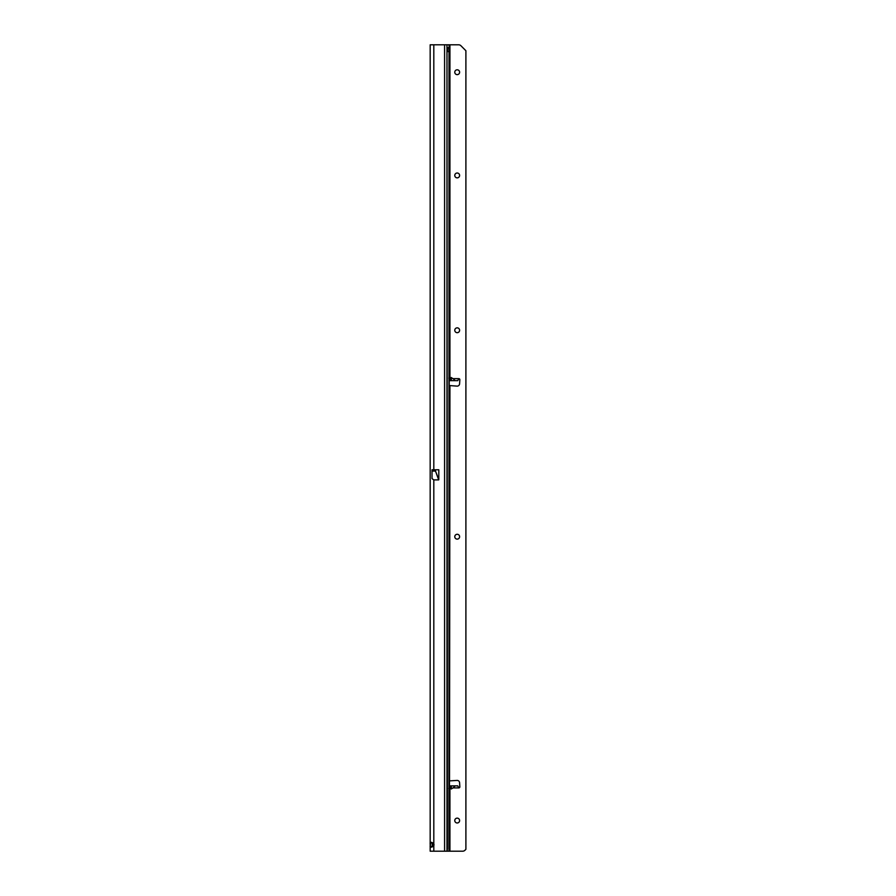 <?xml version="1.0" encoding="UTF-8"?>
<svg xmlns="http://www.w3.org/2000/svg" width="896" height="896" viewBox="0 0 896 896"><rect width="100%" height="100%" fill="white"/><g stroke="black" fill="none" stroke-linecap="round" stroke-linejoin="round"><path stroke-width="1.34" d="M430.181 47.981L430.181 49.235L430.181 47.981M432.23 846.888L432.23 842.61M448.818 378.101L449.938 378.179L449.938 44.8L446.981 44.8L447.44 848.781L447.104 851.2L430.181 851.2L430.181 842.946L430.909 842.33M448 47.667L448.997 47.421A2.218 1.299 90 0 0 447.754 49.638A2.218 1.299 90 0 0 448.997 51.856L449.534 851.2L446.981 851.2L446.981 44.8L430.181 44.8L430.181 842.946C430.674 841.87 431.883 842.184 433.81 843.875A2.419 2.419 0 0 1 433.81 845.622C431.816 847.336 430.606 847.65 430.181 846.552L430.102 846.642M433.81 469.773L438.816 469.773L438.816 479.651L435.49 471.072L438.704 479.898L433.81 479.898L432.018 478.598L432.018 469.773L433.81 469.773L433.81 44.8M430.181 842.946L432.197 842.946M432.275 846.518L430.181 846.552L430.909 847.168M430.562 846.854L430.102 842.934M432.219 846.843L432.275 842.632M432.32 842.643L432.32 846.843M432.835 842.912L432.835 846.574M430.181 844.771L430.147 843.282L430.562 844.278M449.534 380.666L450.498 380.666L451.147 377.507L452.962 378.65C454.675 379.87 455.101 380.542 454.238 380.666L457.789 380.666L458.83 378.65A1.008 1.008 0 0 1 459.838 379.714L459.581 383.858A2.419 2.419 0 0 1 457.016 386.12L449.534 385.56L449.534 780.987L449.938 385.694M454.238 380.666L450.498 380.666M451.349 788.973L450.498 785.882L454.238 785.882C455.101 786.005 454.675 786.677 452.962 787.898L451.349 788.973L451.349 785.882M459.614 72.218A2.419 2.419 0 0 0 457.195 69.798A2.419 2.419 0 0 0 454.776 72.218A2.419 2.419 0 0 0 457.195 74.637A2.419 2.419 0 0 0 459.614 72.218M457.195 177.856A2.419 2.419 0 0 0 459.614 175.437A2.419 2.419 0 0 0 457.195 173.018A2.419 2.419 0 0 0 454.776 175.437A2.419 2.419 0 0 0 457.195 177.856M457.195 332.685A2.419 2.419 0 0 0 459.614 330.266A2.419 2.419 0 0 0 457.195 327.846A2.419 2.419 0 0 0 454.776 330.266A2.419 2.419 0 0 0 457.195 332.685M457.195 539.123A2.419 2.419 0 0 0 459.614 536.704A2.419 2.419 0 0 0 457.195 534.285A2.419 2.419 0 0 0 454.776 536.704A2.419 2.419 0 0 0 457.195 539.123M454.776 820.557A2.419 2.419 0 0 1 457.195 818.138A2.419 2.419 0 0 1 459.614 820.557A2.419 2.419 0 0 1 457.195 822.976A2.419 2.419 0 0 1 454.776 820.557M449.938 378.179L449.534 378.997M454.238 785.882L457.789 785.882L458.83 787.898A1.008 1.008 0 0 0 459.838 786.834L459.581 782.69A2.419 2.419 0 0 0 457.016 780.427L449.938 780.853M448.818 788.446L449.938 788.368L449.938 851.2L449.938 788.368M449.938 44.8L458.64 44.8A3.226 3.226 0 0 1 460.925 45.741L465.898 50.725L465.898 849.307L464.957 850.259A3.226 3.226 0 0 1 462.672 851.2L449.938 851.2M449.534 785.882L450.498 785.882M447.922 50.725L447.922 48.552M447.922 51.61L449.534 51.61L448.997 44.8M449.534 787.55L449.534 788.502M449.534 378.045L449.534 51.61M449.534 44.8L449.534 47.667L449.534 44.8M433.81 851.2L433.81 479.898M444.584 851.2L444.584 44.8M435.49 469.773L435.49 470.982L432.018 470.982M435.669 469.773L435.49 471.072L432.018 471.072M450.744 380.666L450.744 377.888M452.962 378.65L458.83 378.65M452.962 787.898L458.83 787.898M449.534 787.898L450.632 787.898M449.534 378.65L450.632 378.65M448.997 51.856L448.997 851.2M450.744 785.882L450.744 788.659M451.349 380.666L451.349 377.574"/></g></svg>
